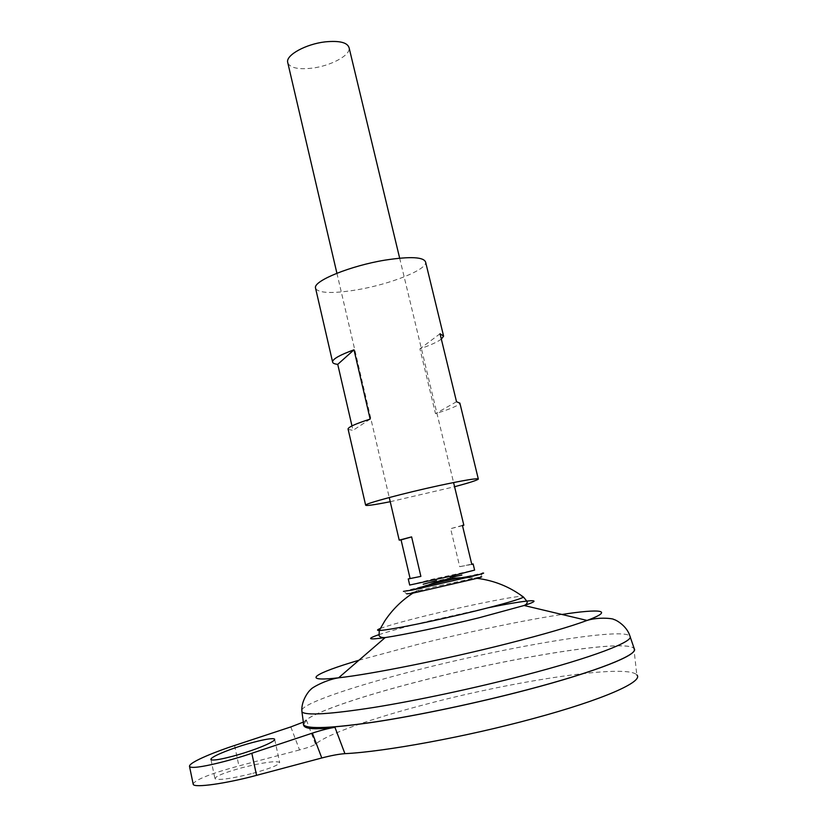 <?xml version="1.0" encoding="UTF-8"?>
<svg xmlns="http://www.w3.org/2000/svg" width="827" height="827" viewBox="0 0 827 827"><rect width="100%" height="100%" fill="white"/><g stroke="black" fill="none" stroke-linecap="round" stroke-linejoin="round"><path stroke-width="0.62" stroke-dasharray="4.13 3.1" d="M403.421 591.377L431.301 584.224L482.43 573.142L480.58 576.822L432.779 587.118L406.76 593.869L403.421 591.377M448.875 578.611L423.186 584.234L461.88 575.075L448.875 578.611M450.25 577.494L461.88 575.075M252.804 773.338C270.594 768.386 279.547 764.737 279.66 762.391C275.66 760.685 263.182 762.442 242.228 767.683C224.479 772.563 215.392 776.243 214.968 778.734C218.793 780.481 231.405 778.683 252.804 773.338M409.685 585.04L432.469 579.22L474.615 570.103M287.858 63.09C290.484 67.948 298.516 69.644 311.955 68.176C330.635 65.995 350.555 55.337 349.139 47.925M303.457 722.932C306.869 714.528 358.442 696.82 420.24 681.066C511.582 657.382 626.359 638.506 634.082 648.533C639.829 654.105 598.035 671.183 527.502 689.687C477.748 702.795 419.258 715.148 376.089 721.764C332.134 728.194 308.016 729.259 303.736 724.948L304.46 725.61M303.457 722.984C306.848 714.58 358.442 696.861 420.24 681.107C510.569 657.692 623.837 638.93 633.854 648.244L634.433 649.174M303.447 722.86C307.137 714.425 358.608 696.779 420.219 681.066C512.192 657.217 627.91 638.258 634.247 648.719M380.275 628.499C388.432 625.439 404.682 620.943 429.027 614.988C463.978 606.46 505.7 597.838 519.129 596.484L522.385 596.267M303.457 722.912C307.127 714.476 358.608 696.82 420.23 681.107C511.593 657.424 626.37 638.547 634.092 648.575L634.009 650.994M290.815 726.923L299.539 749.934C308.089 747.629 313.412 745.716 315.511 744.176C327.43 733.962 373.008 718.043 426.474 704.128C515.2 680.631 626.804 663.574 636.811 674.884L633.854 648.244M315.511 744.176L306.455 720.265L303.344 722.105M303.716 725.393L303.623 724.845M303.654 724.38L306.455 720.265M299.539 749.934L238.91 765.916C211.402 773.39 196.144 779.354 193.115 783.81M462.489 525.662L450.632 528.67L459.719 566.681L471.741 564.159M462.427 525.372L450.632 528.67M471.803 564.428L459.719 566.681M348.157 429.409L352.995 430.36L351.971 425.905M315.676 288.716C319.563 293.337 333.405 293.699 357.202 289.791C389.941 284.292 426.68 269.891 425.667 262.314M390.23 501.71L454.581 486.731M441.339 339.111C437.473 341.996 430.34 345.241 419.93 348.839L435.488 413.645C450.767 408.92 458.892 405.406 459.874 403.111M370.155 419.103L352.995 430.36M440.036 333.757L419.93 348.839M456.525 401.736L435.488 413.645M301.865 709.711C306.827 701.875 357.481 685.128 417.873 669.86C509.308 646.394 624.065 626.887 629.978 636.232L630.174 636.8M358.949 660.235L417.242 644.543C467.069 632.148 524.37 620.157 561.936 614.471M378.859 634.681C389.755 631.094 406.171 626.608 428.097 621.232L488.561 607.7M234.579 745.489L238.91 765.916M467.131 577.639L477.076 578.331C453.951 575.809 432.552 580.75 412.859 593.155L428.644 584.896M274.709 739.493L279.66 762.391M336.909 273.241L389.259 497.534M399.658 258.158L453.578 482.544M210.937 759.527L214.968 778.734M443.427 335.411L443.603 336.103"/><path stroke-width="1.24" d="M480.58 576.822C482.865 576.543 481.696 577.039 477.076 578.331L412.859 593.155L406.76 593.869M482.43 573.142C485.211 572.77 483.195 573.493 476.383 575.303L412.549 590.033L403.421 591.377M423.186 584.234L436.511 580.637L423.186 584.234M237.814 746.946C247.077 743.69 272.228 736.785 274.636 739.162C275.722 741.53 257.435 748.642 248.162 751.609C238.6 754.999 213.159 761.936 210.937 759.527C210.017 757.005 228.903 749.789 237.814 746.946M473.147 563.993L474.615 570.103L452.224 575.881L409.685 585.04M410.058 578.342L401.074 539.897L399.203 540.145L411.619 536.888L420.881 576.388L408.259 578.931L420.881 576.388M399.658 258.158L349.139 47.925C347.598 42.497 339.618 40.482 325.176 41.867C306.021 44.017 286.08 54.964 287.641 62.128L287.858 63.09M634.433 649.174C637.369 655.201 595.605 671.865 527.523 689.739C479.071 702.495 422.297 714.559 379.49 721.278C335.855 727.863 310.838 729.3 304.46 725.61M630.174 636.8L634.247 648.719C639.064 654.446 597.249 671.39 527.512 689.687C477.861 702.774 419.516 715.097 376.368 721.723C332.433 728.173 308.223 729.28 303.747 725.021L303.447 722.86M522.385 596.267L523.543 597.125C519.211 599.503 502.847 604.206 474.481 611.225C435.322 620.85 389.041 630.184 380.017 630.412L379.273 630.432C376.647 630.453 376.988 629.812 380.275 628.499M636.811 674.884C644.192 681.376 603.421 699.735 533.105 718.611C466.356 736.774 384.586 751.743 344.911 753.655C338.853 754.1 331.141 755.537 321.786 757.977L312.337 733.125L251.832 753.263C235.726 758.979 193.125 770.578 189.538 766.536C188.08 762.236 219.91 750.141 234.579 745.489L290.815 726.923L303.344 722.105M634.009 650.994C630.536 657.951 589.455 673.467 527.512 689.739C476.838 703.095 417.149 715.634 373.752 722.178C329.622 728.494 306.176 729.29 303.395 724.535L303.457 722.912M312.337 733.125C321.527 730.117 329.074 728.194 334.966 727.367C315.852 729.641 305.463 729.073 303.819 725.661L303.716 725.393M334.966 727.367L344.911 753.655M450.25 577.494L461.88 575.075M193.115 783.81L193.239 784.409C194.407 788.017 225.74 783.655 256.556 775.344L321.786 757.977M471.741 564.159L473.147 563.952L471.803 564.428L462.427 525.372L463.833 525.217L462.489 525.662M411.619 536.888L401.074 539.897M351.971 425.905L337.736 364.366C334.253 363.973 332.526 363.105 332.537 361.75C332.961 358.846 340.114 354.866 353.997 349.811L370.155 419.103C356.055 423.61 348.674 426.887 348.043 428.924L348.157 429.409M443.427 335.411L425.667 262.314C424.086 256.949 410.554 256.225 385.062 260.123C350.803 265.694 313.867 280.684 315.459 287.755L315.676 288.716M454.581 486.731C469.26 482.803 477.169 480.26 478.337 479.102C477.768 477.954 464.629 480.125 438.899 485.614C404.248 493.099 365.296 503.54 365.627 505.121C365.761 506.072 373.969 504.935 390.23 501.71M478.285 478.895L459.874 403.111L456.525 401.736L440.036 333.757L443.603 336.103L441.339 339.111M353.997 349.811L337.736 364.366M561.936 614.471C600.371 608.558 615.04 610.047 587.098 620.436C598.903 616.684 614.151 618.565 613.882 619.568C614.544 619.154 626.732 625.129 629.978 636.232C634.536 641.318 592.845 657.486 523.646 675.432C474.378 688.26 416.55 700.583 373.804 707.457C330.283 714.197 306.331 715.696 301.948 711.964L301.865 709.711M488.561 607.7C527.378 599.782 547.371 598.024 524.111 605.498L587.098 620.436C570.403 626.628 543.959 634.33 507.768 643.551C446.063 659.243 371.323 674.232 338.605 677.809C299.519 682.337 314.291 673.374 358.949 660.235M477.076 578.331C494.246 580.513 509.742 586.777 523.543 597.125L527.037 601.446C527.595 602.966 526.623 604.32 524.111 605.498L479.04 617.779C445.164 626.153 404.651 634.66 385.186 637.576C368.149 640.026 366.041 639.064 378.859 634.681M251.832 753.263L256.556 775.344M412.549 590.033L426.163 585.568L453.827 578.921L476.383 575.303M287.641 62.128L336.909 273.241M389.259 497.534L399.203 540.145M408.259 578.931L409.696 585.092M412.859 593.155C401.571 600.505 392.205 609.788 384.762 620.974L379.273 630.432L379.076 635.601C379.831 637.079 381.867 637.741 385.186 637.576L338.605 677.809C324.918 679.939 310.104 688.757 310.9 689.522C309.991 689.47 300.594 700.417 301.948 711.964L303.747 725.021M467.131 577.639C453.816 577.453 440.987 579.872 428.644 584.896M303.819 725.661L303.395 724.535M453.578 482.544L463.823 525.176M189.538 766.536L193.239 784.409M315.459 287.755L332.537 361.75M348.043 428.924L365.627 505.121"/></g></svg>
